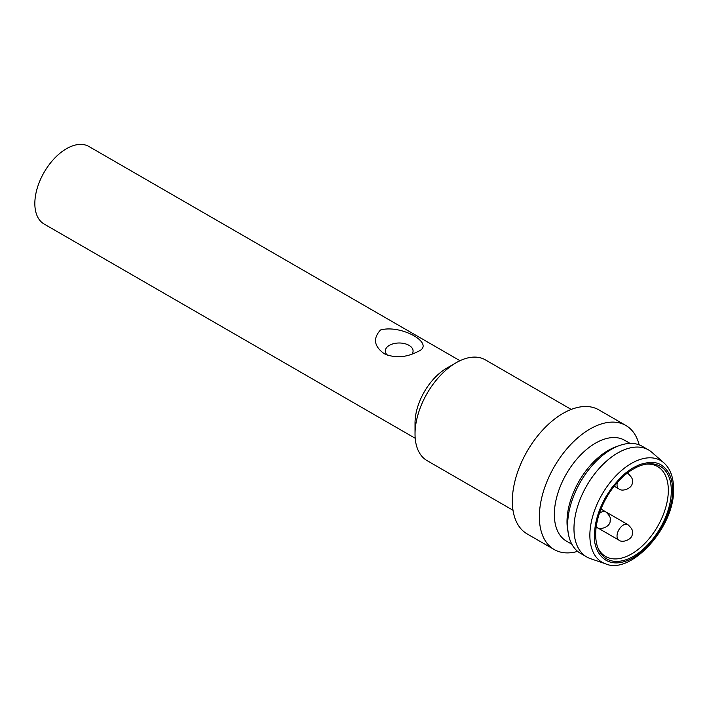 <?xml version="1.0" encoding="UTF-8"?>
<svg xmlns="http://www.w3.org/2000/svg" width="709" height="709" viewBox="0 0 709 709"><rect width="100%" height="100%" fill="white"/><g stroke="black" fill="none" stroke-linecap="round" stroke-linejoin="round"><path stroke-width="1.06" d="M513.006 510.258L427.084 460.646A58.209 33.607 -60 0 1 415.031 434.005L415.031 423.034A44.773 25.852 -60 0 1 446.688 368.193L456.188 362.707A58.209 33.607 -60 0 1 485.293 359.826L571.215 409.43M459.981 360.721L88.891 146.479A44.773 25.852 120 0 0 66.504 148.695A44.773 25.852 120 0 0 37.249 188.151A44.773 25.852 120 0 0 44.118 224.035L415.208 438.277M380.52 329.986C401.56 324.119 436.443 344.264 417.876 351.558C406.071 357.646 394.86 358.364 384.26 353.72C374.015 346.346 372.774 338.432 380.52 329.986M415.031 434.005A58.209 33.607 -60 0 1 456.188 362.707M411.911 354.225A13.879 8.012 0 0 0 398.281 343.014A13.879 8.012 0 0 0 387.336 355.174M577.631 551.38A71.644 41.361 -60 0 1 554.199 549.546L527.177 533.948A71.644 41.361 -60 0 1 512.332 501.148A71.644 41.361 -60 0 1 543.608 429.051A71.644 41.361 -60 0 1 598.813 409.855L625.843 425.462A71.644 41.361 -60 0 1 639.146 444.835M554.199 549.546A71.644 41.361 -60 0 1 554.199 466.823A71.644 41.361 -60 0 1 625.843 425.462M571.862 544.237L566.402 541.082A58.209 33.607 -60 0 1 566.402 473.869A58.209 33.607 -60 0 1 624.611 440.262L630.071 443.417M605.53 563.797L590.464 558.657A61.789 35.68 -60 0 1 586.768 556.982L580.441 553.321A61.789 35.68 -60 0 1 568.379 533.85L567.705 530.048A58.209 33.607 -60 0 1 567.005 521.744A58.209 33.607 -60 0 1 615.704 446.909L619.338 445.589A61.789 35.68 -60 0 1 642.23 446.298L648.567 449.949A61.789 35.68 -60 0 1 651.863 452.315L663.846 462.791C670.235 468.587 673.47 477.201 673.55 488.625C675.234 526.61 630.886 575.451 605.53 563.797L605.53 563.797A58.696 33.89 -60 0 1 602.021 494.43A58.696 33.89 -60 0 1 663.846 462.791M568.379 533.85A61.789 35.68 -60 0 1 567.643 525.041A61.789 35.68 -60 0 1 619.338 445.589M586.768 556.982A61.789 35.68 -60 0 1 586.768 485.63A61.789 35.68 -60 0 1 648.567 449.949M594.496 535.127C594.638 522.701 598.458 509.868 605.956 496.628L611.583 487.996L619.95 478.194C623.698 474.321 628.209 470.776 633.509 467.568L640.209 464.36L649.001 462.33C653.033 461.958 656.951 462.738 660.779 464.67C668.844 470.023 672.752 478.504 672.504 490.087C674.064 502.362 662.366 540.364 633.5 557.637C604.635 573.696 592.928 549.2 594.496 535.127M633.5 468.933A53.494 30.886 120 0 0 598.166 548.589A53.494 30.886 120 0 0 660.247 528.045A53.494 30.886 120 0 0 646.998 464.014A53.494 30.886 120 0 0 633.5 468.933M597.74 547.499A51.943 29.991 120 0 0 605.628 556.494A51.943 29.991 120 0 0 631.604 553.924A51.943 29.991 120 0 0 665.529 508.149A51.943 29.991 120 0 0 657.571 466.531A51.943 29.991 120 0 0 645.837 464.2M627.846 524.598C631.772 528.178 633.261 530.997 632.295 533.071C633.208 539.469 622.174 543.351 618.886 540.107A8.951 5.167 -60 0 1 617.034 536.004A8.951 5.167 -60 0 1 620.942 526.991A8.951 5.167 -60 0 1 627.846 524.598L605.752 511.836M627.243 473.142A8.951 5.167 -60 0 1 627.846 473.408C631.772 476.989 633.261 479.816 632.295 481.881C633.208 488.279 622.174 492.161 618.886 488.918A8.951 5.167 -60 0 1 617.034 484.823A8.951 5.167 -60 0 1 617.326 482.466M599.309 513.671A8.951 5.167 -60 0 1 605.681 511.801C609.616 515.381 611.096 518.199 610.13 520.273C611.043 526.672 600.009 530.554 596.73 527.31A8.951 5.167 -60 0 1 596.198 526.92M618.886 540.107L596.73 527.31M627.846 473.408L627.305 473.098M618.886 488.918L614.189 486.206M605.681 511.801L600.975 509.08"/></g></svg>
